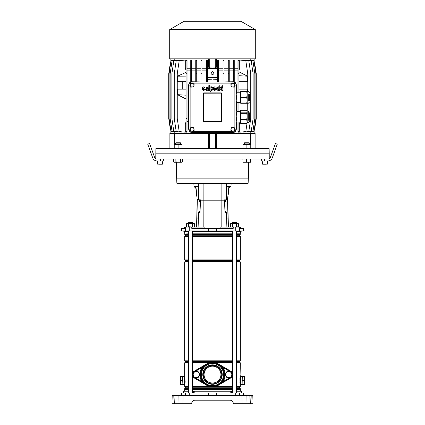 <?xml version="1.0" encoding="UTF-8"?>
<svg xmlns="http://www.w3.org/2000/svg" width="425" height="425" viewBox="0 0 425 425"><rect width="100%" height="100%" fill="white"/><g stroke="black" fill="none" stroke-linecap="round" stroke-linejoin="round"><path stroke-width="0.64" d="M155.778 158.69L155.869 148.633L269.131 148.633L269.222 153.818L155.778 153.818L269.222 153.818L269.222 158.69M216.697 148.633L216.697 133.397L250.352 133.397L250.352 144.415M174.648 144.415L174.648 133.397L208.303 133.397L208.303 148.633M250.352 133.397L255.122 133.397L255.122 148.633M169.878 148.633L169.878 133.397L174.648 133.397M208.303 133.397L216.697 133.397M209.583 148.633L209.583 133.397M215.417 148.633L215.417 133.397M212.5 71.735A1.376 1.376 0 0 0 211.124 73.111A1.376 1.376 0 0 0 212.5 74.487A1.376 1.376 0 0 0 213.876 73.111A1.376 1.376 0 0 0 212.5 71.735M192.079 131.049A1.865 1.865 0 0 0 193.943 129.184A1.865 1.865 0 0 0 192.079 127.319A1.865 1.865 0 0 0 190.214 129.184A1.865 1.865 0 0 0 192.079 131.049M232.921 131.049A1.865 1.865 0 0 0 234.786 129.184A1.865 1.865 0 0 0 232.921 127.319A1.865 1.865 0 0 0 231.057 129.184A1.865 1.865 0 0 0 232.921 131.049M232.921 86.966A1.865 1.865 0 0 0 234.786 85.101A1.865 1.865 0 0 0 232.921 83.242A1.865 1.865 0 0 0 231.057 85.101A1.865 1.865 0 0 0 232.921 86.966M192.079 86.966A1.865 1.865 0 0 0 193.943 85.101A1.865 1.865 0 0 0 192.079 83.242A1.865 1.865 0 0 0 190.214 85.101A1.865 1.865 0 0 0 192.079 86.966M255.287 29.58L240.863 21.25L184.137 21.25L169.713 29.58L169.713 58.847L255.287 58.847L255.287 29.58L169.713 29.58M234.866 127.181L234.866 87.104L232.921 87.104A2.003 2.003 0 0 1 230.918 85.101L230.918 83.157L194.082 83.157L194.082 85.101A2.003 2.003 0 0 1 192.079 87.104L190.134 87.104L190.134 127.181L192.079 127.181A2.003 2.003 0 0 1 194.082 129.184L194.082 131.134L230.918 131.134L230.918 129.184A2.003 2.003 0 0 1 232.921 127.181L234.924 127.24L232.921 127.24A1.944 1.944 0 0 0 230.977 129.184L230.977 131.187L232.921 131.187A2.003 2.003 0 0 0 234.924 129.184L234.924 127.24M203.708 93.208L203.426 93.208L203.426 121.082A0.324 0.324 0 0 0 203.75 121.407L221.25 121.407A0.324 0.324 0 0 0 221.574 121.082L221.574 93.208L221.25 93.16L203.708 93.208L203.708 121.082L221.292 121.082L221.292 93.208M203.426 93.208A0.324 0.324 0 0 1 203.75 92.884L203.75 93.16M221.574 93.208A0.324 0.324 0 0 0 221.25 92.884L203.75 92.884M186.086 131.575L186.086 132.212L187.058 132.117L187.058 131.575L186.086 131.575L186.086 60.031L187.058 60.127L187.058 73.759L186.086 73.759M186.086 72.356L177.48 76.187L177.48 81.701L186.086 81.701M186.086 121.741L185.289 123.999L185.289 132.212L179.196 131.575L177.252 118.49L177.252 73.759L179.196 60.674L185.289 60.031L185.289 68.25L186.086 70.507M186.086 89.154L177.48 89.154L177.48 94.663L186.086 99.052M186.086 89.112L182.245 89.112L182.245 81.701M238.914 81.701L247.435 81.701L247.435 76.187L238.914 71.798M242.946 81.701L242.946 89.112L238.914 89.112M238.914 89.154L247.435 89.154L247.435 91.588M247.1 122.846L245.804 131.575L239.711 132.212L239.711 123.999L238.914 121.741M247.748 111.031L247.748 103.254M247.748 91.588L247.748 73.759L245.804 60.674L239.711 60.031L239.711 68.25L238.914 68.25M238.914 70.507L239.711 68.25M238.914 60.674L237.942 60.674L237.942 60.127L238.914 60.031L238.914 73.759L237.942 73.759L237.942 92.236M238.914 111.679L238.914 102.606M238.914 92.236L238.914 73.759M238.914 122.055L238.914 132.212L237.942 132.117L237.942 122.055M237.942 123.999L236.316 123.999L236.316 129.184C235.976 131.368 234.844 132.467 232.921 132.494L216.553 132.292L216.553 133.397M250.208 133.397L250.208 131.968M249.942 60.361L253.959 60.674L255.903 73.759L255.903 118.49L253.959 131.575L249.942 131.888M248.646 60.403L252.912 60.674L254.857 73.759L254.857 118.49L252.912 131.575L248.646 131.84M246.527 60.435L251.18 60.674L253.125 73.759L253.125 118.49L251.18 131.575L246.527 131.814M243.567 60.435L243.567 60.122L248.8 60.674L250.745 73.759L250.745 118.49L248.8 131.575L243.567 132.122L243.567 131.808M239.711 123.999L238.914 123.999M208.447 133.397L208.447 132.292L192.079 132.494C190.161 132.472 189.029 131.373 188.684 129.184L188.684 123.999L187.058 123.999M186.086 123.999L185.289 123.999M181.433 131.808L181.433 132.122L176.2 131.575L174.255 118.49L174.255 73.759L176.2 60.674L181.433 60.122L181.433 60.435M178.473 131.814L173.82 131.575L171.875 118.49L171.875 73.759L173.82 60.674L178.473 60.435M176.354 131.84L172.088 131.575L170.143 118.49L170.143 73.759L172.088 60.674L176.354 60.403M175.058 131.888L171.041 131.575L169.097 118.49L169.097 73.759L171.041 60.674L175.058 60.361M174.792 131.968L174.792 133.397M174.792 58.847L174.792 60.276M186.086 68.25L185.289 68.25M190.751 68.25L187.058 68.25M191.723 60.674L190.751 60.674L190.751 60.122L191.723 60.191L191.723 73.759L190.751 73.759L190.751 82.312A3.092 3.092 0 0 1 191.723 82.03L191.723 73.759M195.76 68.25L191.723 68.25M196.732 60.674L195.76 60.674L195.76 60.18L196.732 60.233L196.732 73.759L195.76 73.759L195.76 82.025M201.03 68.25L196.732 68.25M202.002 60.674L201.03 60.674L201.03 60.222L202.002 60.254L202.002 73.759L201.03 73.759L201.03 82.025M206.476 79.278L206.449 68.25L202.002 68.25M206.449 68.25L206.476 67.06M207.448 60.674L206.476 60.674L206.476 60.249L207.448 60.265L207.347 67.957L207.963 68.574L207.963 77.647L217.037 77.647L217.037 68.574L207.963 68.574M207.448 67.086L208.447 67.108L208.447 58.847M207.347 67.957L207.448 73.759L206.476 73.759L206.476 82.025M207.448 82.025L207.448 73.759M212.011 82.025L212.011 78.046L212.989 78.046L212.989 82.025M217.552 82.025L217.653 67.957L217.037 68.574M190.134 127.181L190.076 129.184A2.003 2.003 0 0 0 192.079 131.187L194.082 131.134M190.076 129.184L189.975 129.184A2.109 2.109 0 0 0 192.079 131.288L232.921 131.288A2.109 2.109 0 0 0 235.025 129.184L235.025 85.101A2.109 2.109 0 0 0 232.921 82.997L192.079 82.997A2.109 2.109 0 0 0 189.975 85.101L189.975 129.184L189.003 129.184A3.081 3.081 0 0 0 192.079 132.265L232.921 132.265A3.081 3.081 0 0 0 235.997 129.184L235.997 85.101A3.081 3.081 0 0 0 232.921 82.025L192.079 82.025A3.081 3.081 0 0 0 189.003 85.101L189.003 129.184L188.684 129.184M234.866 87.104L234.924 85.101A2.003 2.003 0 0 0 232.921 83.098L230.918 83.157M194.082 83.157L192.079 83.098A2.003 2.003 0 0 0 190.076 85.101L190.134 87.104M250.208 60.276L250.208 58.847M216.553 58.847L216.553 67.108L217.552 67.086M218.524 60.674L217.552 60.674L217.552 60.265L218.524 60.249L218.524 73.759L217.552 73.759M218.524 67.06L218.524 79.278M222.998 68.25L218.551 68.25M223.97 60.674L222.998 60.674L222.998 60.254L223.97 60.222L223.97 73.759L222.998 73.759L222.998 82.025M228.268 68.25L223.97 68.25M229.24 60.674L228.268 60.674L228.268 60.233L229.24 60.18L229.24 73.759L228.268 73.759L228.268 82.025M233.277 68.25L229.24 68.25M234.249 60.674L233.277 60.674L233.277 60.191L234.249 60.122L234.249 73.759L233.277 73.759L233.277 82.03A3.092 3.092 0 0 1 234.249 82.312L234.249 73.759M237.942 68.25L234.249 68.25M237.942 111.679L237.942 102.606M237.942 60.674L237.942 73.759M238.914 131.575L237.942 131.575M237.942 70.842L234.249 70.842M234.249 82.004C235.492 82.487 236.194 83.523 236.348 85.101L236.348 91.588M236.348 103.254L236.348 110.303M236.321 123.431L236.316 123.999M217.552 79.252L212.989 79.193M212.989 81.977L217.552 81.967M222.998 70.842L218.673 70.842M218.524 81.961L222.998 81.924M195.76 70.842L191.723 70.842M191.723 81.775L195.76 81.839M201.03 70.842L196.732 70.842M196.732 81.855L201.03 81.913M233.277 70.842L229.24 70.842M229.24 81.839L233.277 81.775M212.011 79.193L207.448 79.252M207.448 81.967L212.011 81.977M188.684 123.999L188.652 85.101C188.806 83.528 189.502 82.493 190.751 82.004M190.751 70.842L187.058 70.842M188.652 121.407L187.058 121.407M187.058 131.575L187.058 73.759M187.058 118.49L186.086 118.49M187.058 60.674L186.086 60.674M170.042 67.378L170.042 65.014L168.741 73.759L168.741 118.49L170.042 127.229L170.042 124.865M228.268 70.842L223.97 70.842M223.97 81.913L228.268 81.855M206.327 70.842L202.002 70.842M202.002 81.924L206.476 81.961M254.958 124.865L254.958 127.229L256.259 118.49L256.259 73.759L254.958 65.014L254.958 67.378M189.003 122.225L189.003 111.509M189.003 102.776L189.003 92.06M201.03 60.674L201.03 73.759M202.002 82.025L202.002 73.759M222.998 60.674L222.998 73.759M223.97 82.025L223.97 73.759M206.476 60.674L206.476 73.759M228.268 60.674L228.268 73.759M229.24 82.025L229.24 73.759M190.751 60.674L190.751 73.759M212.011 65.014L212.011 68.021L212.989 68.021L212.989 65.014L212.011 65.014M233.277 60.674L233.277 73.759M195.76 60.674L195.76 73.759M196.732 82.025L196.732 73.759M217.552 60.674L217.653 67.957M218.524 82.025L218.524 73.759M190.076 87.045L192.079 87.045A1.944 1.944 0 0 0 194.023 85.101L194.023 83.098M230.977 83.098L230.977 85.101A1.944 1.944 0 0 0 232.921 87.045L234.924 87.045M194.023 131.187L194.023 129.184A1.944 1.944 0 0 0 192.079 127.24L190.076 127.24M212.989 67.942L215.257 67.926L216.553 67.108M208.447 67.108L209.743 67.926L212.011 67.942M217.552 78.157L217.037 77.647M207.448 78.157L207.963 77.647M215.257 67.926L215.257 58.847M209.743 67.926L209.743 58.847M254.873 66.799L254.873 58.847M254.873 125.449L254.873 133.397M170.127 66.799L170.127 58.847M170.127 125.449L170.127 133.397M215.257 132.265L215.257 133.397M209.743 132.265L209.743 133.397M177.48 94.663L186.086 95.184M247.435 76.187L238.93 75.708L238.93 76.187M186.086 76.123L177.48 76.187M204.616 89.123L203.973 89.718C202.157 89.144 204.388 86.344 204.584 88.113L205.387 88.081L203.984 86.812C202.916 86.912 202.401 87.545 202.438 88.708C202.497 89.808 203.012 90.392 203.968 90.467L205.403 89.123L204.616 89.123M208.818 90.318L209.668 90.318L209.668 85.59L208.818 85.59L208.818 90.318M210.115 91.667L210.922 91.667L210.933 89.946C211.597 91.008 212.325 90.589 213.106 88.692C212.298 86.716 211.56 86.275 210.89 87.38L210.88 86.939L210.115 86.939L210.115 91.667M211.634 89.632L212.272 88.666L211.592 87.593L210.89 88.666L211.634 89.632M216.426 88.926C216.474 87.699 215.969 86.998 214.923 86.822C213.945 86.923 213.43 87.539 213.371 88.666C213.408 89.802 213.929 90.403 214.923 90.472L216.394 89.367L214.954 89.733L214.205 88.926L216.426 88.926M214.907 87.566L214.216 88.262L215.571 88.262L214.907 87.566M220.867 87.938L221.452 87.428L221.972 87.826L219.969 89.377L221.032 90.408L221.972 89.973L222.078 90.318L222.897 90.318L222.796 87.895L221.505 86.79L220.118 87.938L220.867 87.938M221.972 88.905L221.972 88.554L220.793 89.261L221.319 89.696L221.972 88.905M206.465 87.938L207.049 87.428L207.57 87.826L205.567 89.377L206.63 90.408L207.57 89.973L207.676 90.318L208.494 90.318L208.393 87.895L207.102 86.79L205.716 87.938L206.465 87.938M207.57 88.905L207.57 88.554L206.391 89.261L206.917 89.696L207.57 88.905M222.769 85.717L222.153 85.717L222.153 86.339L222.769 86.339L222.769 85.717M218.944 89.877L218.955 90.318L219.73 90.318L219.73 85.76L218.912 85.76L218.907 87.3C218.238 86.28 217.504 86.705 216.702 88.57C217.515 90.573 218.264 91.008 218.944 89.877M218.912 88.554L218.238 87.566L217.552 88.565L218.238 89.664L218.912 88.554M240.699 113.289L240.699 112.816L246.755 112.816L246.755 113.289L240.699 113.289L240.699 119.324L246.755 119.324L247.18 116.307L247.18 122.703L246.755 119.855L240.699 119.855L240.699 123.377L246.755 123.377L247.18 121.619M235.997 112.816L236.38 112.816L236.38 113.289L235.997 113.289M240.699 111.679L236.81 111.679L236.81 111.031L236.81 122.703L236.81 122.177L236.38 123.431L235.997 123.431M249.448 113.464L249.448 120.27M246.755 112.816L247.18 111.557L247.18 116.307L246.755 113.289M247.18 111.557L246.755 110.303L240.699 110.303L240.699 112.816M246.755 123.377L240.699 123.377M240.699 119.855L240.699 119.324M248.317 120.27L248.317 111.031L247.18 111.031L246.755 110.303M247.18 122.177L246.755 123.431L247.18 122.703L248.317 122.703L249.448 121.566M246.755 119.324L246.755 119.855M236.38 112.816L236.81 111.557L236.38 110.303L235.997 110.303M235.997 119.324L236.38 119.324L236.81 116.307L236.38 113.289M236.38 119.324L236.38 119.855L235.997 119.855M235.997 123.377L236.38 123.377L236.81 121.619L236.38 119.855M236.81 111.031L236.38 110.303M236.38 123.377L236.81 122.703M240.699 97.713L240.699 97.128L246.755 97.128L246.755 97.713L240.699 97.713L240.699 102.962L246.755 102.962L247.18 100.337L247.18 103.254L240.699 103.254L240.699 102.962M235.997 97.128L236.38 97.128L236.38 97.713L235.997 97.713M249.448 94.015L249.448 100.821M246.755 91.588L246.755 91.88L240.699 91.88L240.699 91.588L247.18 91.588L247.18 100.337L246.755 97.713M240.699 91.88L240.699 97.128M246.755 97.128L247.18 94.504L246.755 91.88M246.755 102.962L246.755 103.254M235.997 91.588L236.81 91.588L236.81 103.254L235.997 103.254M236.38 97.128L236.81 94.504L236.38 91.88L235.997 91.88M235.997 102.962L236.38 102.962L236.81 100.337L236.38 97.713M236.38 102.962L236.38 103.254M236.38 91.588L236.38 91.88M243.61 395.324L243.552 393.024L243.977 393.024L244.035 395.324M183.265 393.024L183.313 391.239L188.456 391.239M236.544 391.239L241.687 391.239L241.735 393.024M193.386 393.024L193.449 391.239L231.551 391.239L231.614 393.024M194.262 391.239L194.193 393.024M230.807 393.024L230.738 391.239M181.39 395.324L181.448 393.024L181.023 393.024L243.552 393.024M182.941 403.75L174.659 403.75L175.004 395.648L183.037 395.648L182.941 403.75L191.431 403.75L191.951 402.316C192.525 400.977 193.54 400.265 195.001 400.185L229.999 400.185C231.46 400.265 232.475 400.977 233.049 402.316L233.569 403.75L242.059 403.75L241.963 395.648L243.456 395.648L243.456 395.324L246.782 395.648L245.4 395.648L245.4 395.324M245.14 403.75L242.643 403.75M171.987 403.75L172.964 403.75L171.987 403.75L172.194 395.648L173.177 395.648L172.964 403.75L174.824 403.75M250.176 403.75L249.831 395.648L251.823 395.648L252.036 403.75L253.013 403.75L242.059 403.75M250.341 403.75L249.996 395.648L246.898 395.648L246.983 403.75M183.037 395.648L246.898 395.648M191.951 402.316C192.525 400.977 193.54 400.265 195.001 400.185M229.999 400.185C231.46 400.265 232.475 400.977 233.049 402.316M178.017 403.75L178.102 395.648M174.659 403.75L175.004 395.648L173.177 395.648M172.13 398.241L172.194 395.648M251.823 395.648L252.806 395.648L253.013 403.75M252.992 402.778L252.949 401.158M245.724 395.324L245.73 395.648M244.104 395.324L244.104 395.648L245.4 395.648M179.366 395.648L179.371 395.324L180.896 395.324L180.896 395.648L181.544 395.648L181.544 395.324L185.762 395.324L185.768 395.648M185.667 395.648L185.762 395.324M183.823 395.648L183.812 395.324M181.215 395.648L181.544 395.324M180.896 395.324L181.22 395.324M243.785 395.648L243.78 395.324M241.177 395.648L241.188 395.324L243.456 395.324M239.333 395.648L239.238 395.324L241.188 395.324M192.541 391.239L193.449 391.239M231.551 391.239L232.459 391.239M242.287 376.651L242.123 384.593L242.287 376.651L244.556 376.651L244.556 380.545L242.287 380.545M240.667 384.593L242.123 384.593M240.667 376.492L242.123 376.492M240.343 375.711L240.343 382.835A0.813 0.42 180 0 1 240.045 383.153L240.343 385.406L239.928 382.633L240.279 375.976M240.343 384.726L240.667 384.726L240.667 376.364L240.343 376.364M244.556 380.545L244.556 384.434L242.287 384.434M182.713 376.651L182.713 380.545L180.444 380.545L180.444 376.651L184.333 376.492M182.713 380.545L182.877 384.593L182.877 376.492M184.333 384.593L182.877 384.593M184.657 384.726L184.333 384.726L184.333 376.364L184.657 376.364L184.657 382.835L184.657 375.679L184.886 376.933M240.343 231.444L240.343 233.065L236.544 233.065M232.459 233.065L192.541 233.065M236.544 386.909L239.371 386.909L239.371 387.791L240.231 388.285L240.343 389.619L236.544 389.619M232.459 389.619L192.541 389.619M240.231 389.507L236.544 389.507M232.459 389.507L192.541 389.507M240.231 388.285L236.544 388.285M232.459 388.285L192.541 388.285M239.371 387.791L236.544 387.791M232.459 387.791L192.541 387.791M232.459 386.909L192.541 386.909M239.371 386.909L240.343 386.346L236.544 386.346M232.459 386.346L215.544 386.346M236.544 361.367L239.371 361.367L239.371 362.249L236.544 362.249M232.459 362.249L192.541 362.249M239.371 362.249L240.343 362.812L236.544 362.812M232.459 362.812L215.544 362.812M232.459 361.367L192.541 361.367M239.371 361.367L240.343 360.804L236.544 360.804M232.459 360.804L192.541 360.804M236.544 260.435L239.371 260.435L239.371 261.317L240.343 261.88L236.544 261.88M232.459 261.88L192.541 261.88M239.371 261.317L236.544 261.317M232.459 261.317L192.541 261.317M232.459 260.435L192.541 260.435M239.371 260.435L240.343 259.872L236.544 259.872M232.459 259.872L192.541 259.872M236.544 234.892L239.371 234.892L239.371 235.779L240.343 236.337L236.544 236.337M232.459 236.337L192.541 236.337M239.371 235.779L236.544 235.779M232.459 235.779L192.541 235.779M232.459 234.892L192.541 234.892M239.371 234.892L240.231 234.398L236.544 234.398M232.459 234.398L192.541 234.398M240.231 234.398L240.231 233.182L236.544 233.182M232.459 233.182L192.541 233.182M240.231 376.237L240.114 376.927M240.061 383.786L240.114 384.158M240.199 384.45L240.152 384.078M239.928 382.633L239.987 383.223M239.928 378.452L239.998 382.58L239.987 377.868M240.343 362.812L240.045 377.931A0.813 0.42 180 0 1 240.343 378.255L240.343 386.346M209.456 362.812L192.541 362.812M188.456 362.812L184.657 362.812L184.657 375.711M209.456 386.346L192.541 386.346M188.456 386.346L184.657 386.346L184.721 385.108M185.157 380.943L185.114 382.011M184.684 375.79L184.955 377.931A0.813 0.42 -0 0 0 184.657 378.255M185.072 382.633L184.657 385.406L184.657 382.835A0.813 0.42 -0 0 0 184.955 383.153L185.002 378.505L185.072 382.633M184.769 384.848L184.886 384.158M188.456 233.182L184.657 233.065L188.456 233.065M188.456 234.398L184.769 234.398L184.769 233.182M188.456 234.892L185.629 234.892L184.769 234.398M188.456 235.779L185.629 235.779L184.657 236.337L184.657 259.872L188.456 259.872M188.456 236.337L184.657 236.337M188.456 260.435L185.629 260.435L184.657 259.872M188.456 261.317L185.629 261.317L184.657 261.88L184.657 360.804L188.456 360.804M188.456 261.88L184.657 261.88M188.456 361.367L185.629 361.367L184.657 360.804M188.456 362.249L185.629 362.249L184.657 362.812M188.456 386.909L185.629 386.909L184.657 386.346M188.456 387.791L185.629 387.791L184.769 388.285L184.657 391.239M188.456 388.285L184.769 388.285M188.456 389.507L184.769 389.507M188.456 389.619L184.657 389.619M184.673 385.289L185.013 383.223M184.801 376.635L184.848 377.007M180.444 380.545L180.444 384.434L182.713 384.434M205.525 228.368L205.849 228.044L219.311 228.209L209.589 228.368L209.127 228.044M176.683 178.128L176.864 183.313L248.136 183.313L248.317 178.128M204.138 228.368L204.133 227.067L184.508 227.067L184.455 228.368L181.05 228.368L180.96 230.961L244.04 230.961L243.615 230.961L243.53 228.368L243.95 228.368L240.545 228.368L240.492 227.067L239.397 227.067L239.53 230.961M183.812 230.961L183.828 231.444L188.456 231.444M192.541 231.444L232.459 231.444M236.544 231.444L241.172 231.444L241.188 230.961M239.397 227.067L233.235 227.067L233.229 228.368L191.771 228.368L191.765 227.067M193.864 183.313L193.975 186.554L198.417 186.554L198.693 199.84L200.457 199.84L199.708 199.84L199.734 200.818L200.499 200.818L200.457 199.84M196.717 186.554L197.588 186.554L197.588 186.894M242.707 228.368L241.836 228.368M196.515 227.067L196.881 218.965L197.901 218.965L198.193 212.484L200 212.484L200.499 200.818L224.501 200.818L224.543 199.84L226.307 199.84L226.583 186.554L231.025 186.554L231.136 183.313M199.463 199.84L199.463 201.195L199.171 199.84M199.086 211.56L199.049 212.484M233.235 227.067L220.867 227.067L220.862 228.368M228.283 186.554L227.412 186.554L227.412 186.888M199.479 200.818L199.718 201.365M226.886 227.067L226.408 212.484L226.807 212.484L227.099 218.965L228.119 218.965L228.485 227.067M225.542 201.338L225.537 199.84M225.951 212.484L225.919 211.57M225.521 200.818L224.501 200.818L225 212.484L226.408 212.484M225.532 211.581L225.553 212.484L225 212.484M224.543 199.84L225.292 199.84L225.266 200.818M199.468 211.57L199.447 212.484L200 212.484M209.637 228.044L209.265 228.044M236.773 222.562L232.236 222.562L232.56 222.238L236.449 222.238L236.773 223.502M236.544 230.961L236.544 393.024M232.459 230.961L232.459 373.086M232.459 376.072L232.459 393.024M232.236 222.562L232.236 223.502M188.551 222.238L188.227 222.562L188.551 222.238L192.44 222.238L192.764 223.502M192.44 222.238L192.764 222.562L188.227 222.562L188.227 223.502M192.541 230.961L192.541 373.086M192.541 376.072L192.541 393.024M188.456 230.961L188.456 393.024M176.524 162.244L176.524 178.128L248.476 178.128L248.476 162.244M155.778 159.003L269.222 159.003M230.934 223.502L230.387 223.821L231.413 223.502L232.443 223.821L234.504 223.502L238.622 223.821L238.069 223.502L230.934 223.502L230.387 223.821L230.387 226.753L231.413 227.067L230.387 226.753L230.308 227.067M238.069 227.067L238.622 226.753L238.069 227.067M194.692 227.067L194.607 226.753L194.066 227.067M187.409 227.067L186.378 226.753L187.409 227.067L188.44 226.753L193.587 227.067L194.613 226.753L194.613 223.821L193.593 223.502L186.931 223.502L186.378 223.821L186.378 226.753L186.931 227.067L186.378 226.753M194.066 223.502L194.613 223.821L193.587 223.502L192.557 223.821L190.496 223.502L186.378 223.821M192.557 223.821L192.557 226.753M188.44 223.821L188.44 226.753M231.413 227.067L232.443 226.753L234.504 227.067L238.622 226.753L238.622 223.821L238.069 223.502L238.622 223.821M236.56 223.821L236.56 226.753M232.443 223.821L232.443 226.753M192.764 223.3L193.465 223.114L193.572 223.502M193.529 223.348L192.764 223.359M232.236 223.359L231.428 223.502M231.471 223.348L232.236 223.3M226.015 212.484L225.925 211.762M228.884 186.814L227.582 199.219M227.752 199.006L228.055 196.345M228.278 194.416L228.586 191.675M228.809 189.747L229.027 187.813M230.414 186.554L230.393 186.729A0.584 0.584 0 0 1 229.744 187.244L229.075 187.425M229.117 187.011A0.584 0.584 0 0 1 229.458 186.947L230.153 186.554M228.82 186.809L227.03 186.904L229.07 186.835M226.567 187.149L227.03 186.904M227.269 186.926L226.562 187.521M226.318 199.32L227.561 199.224L228.857 186.857M228.618 189.152L228.56 189.715M228.358 191.648L228.066 194.39M227.864 196.323L227.731 199.208A4.601 4.601 -173.5 0 0 227.699 199.851L227.699 199.851A4.601 4.601 0 0 1 227.731 199.208A4.601 4.601 6.5 0 0 227.699 199.851A4.601 4.601 0 0 1 227.731 199.208A4.601 4.601 0 0 0 227.699 199.851L228.31 223.231M228.034 218.965L227.534 199.846A4.601 4.25 -88.9 0 1 227.561 199.224L227.561 199.224A4.601 4.25 -87.8 0 0 227.529 199.846L226.307 199.792M224.528 201.397L225.468 201.37L225.675 199.84M224.559 202.087L224.543 201.721M226.254 212.484L225.983 211.57L224.963 211.597M224.666 201.392L224.549 201.721M198.448 188.116L197.752 186.899L195.957 186.809L195.936 187.143L195.643 186.851L195.925 186.862L196.966 196.323M195.755 187.813L195.989 189.747M196.217 191.68L196.541 194.411M196.775 196.345L195.643 186.851M194.363 186.554L194.384 186.74A0.584 0.584 0 0 0 195.038 187.25L195.712 187.43M195.659 187.016A0.584 0.584 0 0 0 195.325 186.952L194.623 186.554M196.748 194.39L196.451 191.648M196.238 189.715L196.175 189.152M197.752 186.899L198.438 187.452M197.513 186.92L195.925 186.862M197.157 199.208L199.166 199.352M196.626 224.682L197.147 199.846A4.601 4.601 173.2 0 0 197.115 199.208A4.601 4.601 0 0 1 197.147 199.846A4.601 4.601 -6.8 0 0 197.115 199.208A4.601 4.601 0 0 1 197.147 199.846A4.601 4.601 0 0 0 197.115 199.208M199.171 199.75L197.147 199.846M198.656 212.484L198.921 211.56L200.037 211.538M198.895 212.484L198.661 212.202M200.164 208.617L200.308 201.7L200.191 201.37L199.383 201.354L199.15 200.701M200.191 201.37L200.472 201.397M199.081 211.597L198.9 212.208M197.306 199.84L197.312 199.84A4.601 4.25 87.5 0 0 197.285 199.219L197.285 199.219A4.601 4.25 88.6 0 1 197.312 199.84L196.913 218.965M276.154 147.241L274.327 146.577L275.437 143.533L277.265 144.197L272.255 157.962A4.537 4.537 0 0 1 267.989 160.947L261.279 160.947L261.279 159.492L261.768 159.003M274.327 146.577L270.428 157.298A2.592 2.592 0 0 1 267.989 159.003M264.52 159.003L264.52 160.947M148.846 147.241L147.735 144.197L149.563 143.533L150.673 146.577L148.846 147.241L152.745 157.962A4.537 4.537 0 0 0 157.011 160.947L160.48 160.947L160.48 159.003M150.673 146.577L154.572 157.298A2.592 2.592 0 0 0 157.011 159.003M163.232 159.003L163.721 159.492L163.721 160.947L160.48 160.947M266.342 164.188L263.351 164.188M161.649 164.188L158.658 164.188M212.5 364.857A9.722 9.722 0 0 1 222.222 374.579A9.722 9.722 0 0 1 212.5 384.301A9.722 9.722 0 0 1 202.778 374.579A9.722 9.722 0 0 1 212.5 364.857M212.5 383.817A9.238 9.238 0 0 0 221.738 374.579A9.238 9.238 0 0 0 212.5 365.341A9.238 9.238 0 0 0 203.262 374.579A9.238 9.238 0 0 0 212.5 383.817M199.846 374.568A12.654 12.654 0 0 1 202.024 367.476L206.364 364.087A12.155 12.155 0 0 1 218.636 364.087L230.833 371.222A3.889 3.889 0 0 1 230.833 377.937L218.636 385.071A12.155 12.155 0 0 1 206.364 385.071L194.167 377.937A3.889 3.889 0 0 1 194.167 371.222L206.364 364.087L202.56 367.837A12.006 12.006 0 0 0 202.56 381.315L206.268 384.907M212.5 366.153A8.426 8.426 0 0 1 220.926 374.579A8.426 8.426 0 0 1 212.5 383.005A8.426 8.426 0 0 1 204.074 374.579A8.426 8.426 0 0 1 212.5 366.153M225.149 374.579L226.929 371.498L230.483 371.498L232.262 374.579L230.483 377.66L226.929 377.66L225.149 374.579A12.654 12.654 0 0 1 222.976 381.682L218.636 385.071L222.44 381.315A12.006 12.006 0 0 0 222.44 367.837L218.732 364.252M229.851 371.498L222.976 367.476L218.726 364.246L230.791 371.296A3.804 3.804 0 0 1 230.791 377.862L218.732 384.907M194.422 377.496L194.209 377.862L206.274 384.917L202.024 381.682L202.56 381.315M194.167 377.937L194.209 377.862A3.804 3.804 0 0 1 194.209 371.296L206.268 364.252M195.149 371.498L202.024 367.476L202.56 367.837M225.154 374.568A12.654 12.654 0 0 0 222.976 367.476L222.44 367.837M229.851 377.66L222.976 381.682L222.44 381.315M193.625 376.12A3.081 3.081 0 0 1 193.625 373.038L194.517 371.498L198.071 371.498L199.851 374.579L198.071 377.66L194.517 377.66L192.738 374.579L193.625 373.038A3.081 3.081 0 0 1 198.958 373.038A3.081 3.081 0 0 1 196.292 377.66A3.081 3.081 0 0 1 193.625 376.12M226.042 376.12A3.081 3.081 0 0 1 228.708 371.498A3.081 3.081 0 0 1 231.375 376.12A3.081 3.081 0 0 1 226.042 376.12M182.612 161.898L181.491 162.244L174.234 162.244L173.628 161.898L174.755 162.244L175.876 161.898L182.012 162.244L182.612 161.898L182.612 159.003M180.715 143.108L175.53 143.108L175.838 142.795L180.402 142.795L180.715 144.415M175.53 143.108L175.53 144.415M180.365 161.898L180.365 159.003M175.876 161.898L175.876 159.003M174.234 162.244L173.628 161.898L173.628 159.003M244.97 142.795L248.79 142.795M249.05 143.108L244.71 143.108M242.988 162.244L244.752 162.244L242.872 161.898L242.983 162.238L242.872 159.003M250.888 161.898L250.761 162.244L244.752 162.244L246.633 161.898L248.636 162.244L250.638 161.898L250.761 162.244L250.888 159.003M250.638 161.898L250.638 159.003M246.633 161.898L246.633 159.003M174.234 148.633L174.234 148.282L176.178 148.633L182.012 148.282L182.012 148.633M174.234 144.766L182.012 144.415L182.012 144.766L174.234 144.415L174.234 148.282M178.123 144.766L178.123 148.282M182.012 144.766L182.012 148.282M242.988 148.633L242.988 148.282L244.933 148.633L250.766 148.282L250.766 148.633M242.988 144.766L250.766 144.415L250.766 144.766L242.988 144.415L242.988 148.282M246.877 144.766L246.877 148.282M250.766 144.766L250.766 148.282M232.921 132.494L232.921 131.187M192.079 131.187L192.079 132.494M234.924 129.184L236.316 129.184M234.924 85.101L236.348 85.101M232.921 83.098L232.921 81.765M192.079 83.098L192.079 81.765M190.076 85.101L188.652 85.101M203.708 121.082L203.426 121.082M221.25 92.884L221.25 93.16M203.75 121.125L203.75 121.407M221.25 121.125L221.25 121.407M221.574 121.082L221.292 121.082M249.448 112.168L248.317 111.031L248.317 113.464M248.317 100.821L248.317 94.015M185.47 395.324L185.528 393.024M239.53 395.324L239.472 393.024M235.742 395.648L235.726 393.024M216.559 395.648L216.543 393.024M208.441 395.648L208.457 393.024M189.258 395.648L189.274 393.024M185.438 395.648L185.438 395.324M184.137 395.648L184.137 395.324M183.488 395.648L183.488 395.324M179.6 395.648L179.6 395.324M241.512 395.648L241.512 395.324M240.863 395.648L240.863 395.324M239.562 395.648L239.562 395.324M205.897 228.044L209.02 228.209L205.721 228.368M181.47 228.368L181.385 230.961M198.401 183.313L198.942 199.84M203.883 183.313L203.835 227.067M198.114 227.067L198.592 212.484M221.165 227.067L221.117 183.313M216.527 228.368L216.543 230.961M208.473 228.368L208.457 230.961M235.753 227.067L235.785 230.961M185.603 227.067L185.47 230.961M189.247 227.067L189.215 230.961M226.599 183.313L226.058 199.84M209.105 228.044L209.424 228.209L208.93 228.368M209.424 228.209L219.311 228.209M219.151 228.368L219.072 228.044M209.69 228.368L209.722 228.044M227.534 199.846L227.529 199.846A4.601 4.261 -88.9 0 1 227.566 199.224M227.657 199.856A4.601 4.51 89.7 0 1 227.683 199.213M197.29 199.84A4.601 4.298 88.7 0 0 197.258 199.219M263.351 164.061L266.342 164.061M158.658 164.061L161.649 164.061M212.5 363.529A11.05 11.05 0 0 0 201.45 374.579A11.05 11.05 0 0 0 212.5 385.629A11.05 11.05 0 0 0 223.55 374.579A11.05 11.05 0 0 0 212.5 363.529M212.5 386.277A11.698 11.698 0 0 1 200.802 374.579A11.698 11.698 0 0 1 212.5 362.881A11.698 11.698 0 0 1 224.198 374.579A11.698 11.698 0 0 1 212.5 386.277M230.578 377.496L230.833 377.937M230.578 371.657L230.833 371.222M230.839 377.039A3.156 3.156 0 0 0 231.986 375.057M231.986 374.101A3.156 3.156 0 0 0 230.839 372.114M194.422 371.657L194.167 371.222M195.149 377.66L202.024 381.682A12.654 12.654 0 0 1 199.846 374.59M194.161 372.114A3.156 3.156 0 0 0 193.014 374.101M193.014 375.057A3.156 3.156 0 0 0 194.161 377.039M254.963 65.036L254.963 58.847M254.963 127.213L254.963 133.397M170.037 65.036L170.037 58.847M170.037 127.213L170.037 133.397M240.699 122.055L236.81 122.055M240.699 102.606L236.81 102.606M247.18 103.254L248.317 103.254L249.448 102.117M249.448 92.719L248.317 91.588L247.18 91.588M240.699 92.236L236.81 92.236M181.023 393.024L180.965 395.324M179.276 395.324L179.27 395.648M239.238 395.324L239.232 395.648M240.343 389.619L240.343 391.239M240.343 261.88L240.343 360.804M240.343 236.337L240.343 259.872M185.629 234.892L185.629 235.779M185.629 260.435L185.629 261.317M185.629 361.367L185.629 362.249M185.629 386.909L185.629 387.791M184.657 231.444L184.657 233.065M243.95 228.368L244.04 230.961M230.934 227.067L230.387 226.753M267.437 160.947L267.309 164.188M262.252 160.947L262.384 164.188M162.748 160.947L162.616 164.188M157.563 160.947L157.691 164.188M244.598 142.795L244.285 144.415M249.162 142.795L249.47 144.415"/></g></svg>
